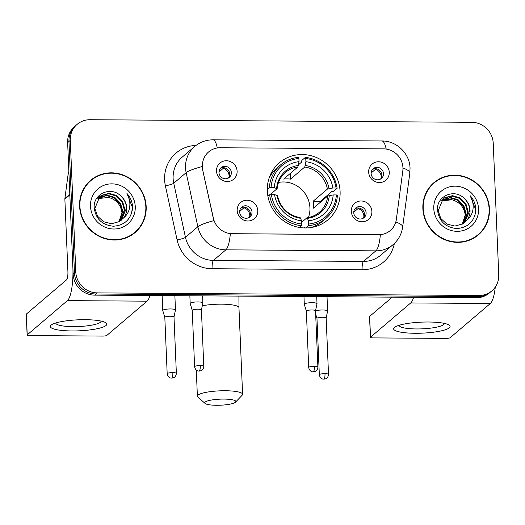 <?xml version="1.0" encoding="UTF-8"?>
<svg xmlns="http://www.w3.org/2000/svg" width="525" height="525" viewBox="0 0 525 525"><rect width="100%" height="100%" fill="white"/><g stroke="black" fill="none" stroke-linecap="round" stroke-linejoin="round"><path stroke-width="0.79" d="M267.317 191.008A37.465 35.648 49.6 0 0 289.551 224.339A37.465 35.648 49.6 0 0 327.994 219.778A37.465 35.648 49.6 0 0 340.095 191.5A37.465 35.648 49.6 0 0 317.868 158.169A37.465 35.648 49.6 0 0 279.425 162.73A37.465 35.648 49.6 0 0 267.317 191.008M371.89 211.45A10.605 10.087 -130.4 0 1 362.027 221.773A10.605 10.087 -130.4 0 1 351.291 211.312A10.605 10.087 -130.4 0 1 361.154 200.99A10.605 10.087 -130.4 0 1 371.89 211.45M353.758 212.75A6.359 6.051 49.6 0 0 364.061 217.632A6.359 6.051 49.6 0 0 362.342 207.172A6.359 6.051 49.6 0 0 353.758 212.75M257.782 210.683A10.605 10.087 -130.4 0 1 247.918 220.999A10.605 10.087 -130.4 0 1 237.182 210.538A10.605 10.087 -130.4 0 1 247.045 200.222A10.605 10.087 -130.4 0 1 257.782 210.683M239.649 211.975A6.359 6.051 49.6 0 0 249.952 216.864A6.359 6.051 49.6 0 0 248.233 206.404A6.359 6.051 49.6 0 0 239.649 211.975M389.261 172.239A10.605 10.087 -130.4 0 1 379.398 182.556A10.605 10.087 -130.4 0 1 368.662 172.102A10.605 10.087 -130.4 0 1 378.525 161.779A10.605 10.087 -130.4 0 1 389.261 172.239M371.129 173.539A6.359 6.051 49.6 0 0 381.432 178.421A6.359 6.051 49.6 0 0 379.713 167.961A6.359 6.051 49.6 0 0 371.129 173.539M237.11 171.209A10.605 10.087 -130.4 0 1 227.246 181.532A10.605 10.087 -130.4 0 1 216.51 171.071A10.605 10.087 -130.4 0 1 226.373 160.748A10.605 10.087 -130.4 0 1 237.11 171.209M218.977 172.508A6.359 6.051 49.6 0 0 229.281 177.391A6.359 6.051 49.6 0 0 227.561 166.93A6.359 6.051 49.6 0 0 218.977 172.508M355.051 208.733A6.359 6.051 -130.4 0 1 363.169 218.262M240.942 207.959A6.359 6.051 -130.4 0 1 249.053 217.488M372.422 169.516A6.359 6.051 -130.4 0 1 380.54 179.045M220.27 168.486A6.359 6.051 -130.4 0 1 228.388 178.014M202.867 169.582A19.084 18.158 -130.4 0 1 202.447 166.333A19.084 18.158 -130.4 0 1 208.615 151.928A19.084 18.158 -130.4 0 1 220.205 147.761L383.611 148.864A19.084 18.158 -130.4 0 1 402.793 170.94L396.349 219.365A19.084 18.158 -130.4 0 1 390.324 230.527A19.084 18.158 -130.4 0 1 378.742 234.695L232.28 233.704A19.084 18.158 -130.4 0 1 213.373 218.124L202.63 169.792L202.407 163.682M79.57 206.207A34.282 32.622 49.6 0 0 99.914 236.709A34.282 32.622 49.6 0 0 135.096 232.536A34.282 32.622 49.6 0 0 146.173 206.66A34.282 32.622 49.6 0 0 125.829 176.157A34.282 32.622 49.6 0 0 90.648 180.331A34.282 32.622 49.6 0 0 79.57 206.207M134.426 233.087A34.282 32.622 49.6 0 0 138.679 228.395M422.868 208.53A34.282 32.622 49.6 0 0 443.212 239.032A34.282 32.622 49.6 0 0 478.393 234.859A34.282 32.622 49.6 0 0 489.471 208.983A34.282 32.622 49.6 0 0 469.127 178.48A34.282 32.622 49.6 0 0 433.945 182.654A34.282 32.622 49.6 0 0 422.868 208.53M477.724 235.41A34.282 32.622 49.6 0 0 481.976 230.711M77.142 124.353L74.498 126.61A21.203 20.18 49.6 0 0 67.646 142.616L73.159 274.221A21.203 20.18 49.6 0 0 94.631 295.135L476.378 297.721L477.697 296.592A21.203 20.18 49.6 0 0 490.573 291.959A21.203 20.18 49.6 0 1 477.697 296.592L95.95 294.013L477.697 296.592L479.023 295.463A21.203 20.18 49.6 0 0 491.899 290.83A21.203 20.18 49.6 0 0 498.75 274.824L493.231 143.22A21.203 20.18 49.6 0 0 471.765 122.305L90.018 119.72A21.203 20.18 49.6 0 0 77.142 124.353A21.203 20.18 49.6 0 0 70.291 140.359L75.803 271.963A21.203 20.18 49.6 0 0 97.276 292.884L479.023 295.463M73.159 274.221L74.484 273.092A21.203 20.18 49.6 0 0 95.95 294.013A21.203 20.18 49.6 0 1 74.484 273.092L68.965 141.487L74.484 273.092L75.803 271.963M75.817 125.482A21.203 20.18 49.6 0 0 68.965 141.487A21.203 20.18 49.6 0 1 75.817 125.482M395.811 221.957A24.741 5.775 7.6 0 1 402.649 227.03C401.632 234.084 398.429 239.964 393.048 244.67A28.271 26.906 -130.4 0 1 375.88 250.852A24.741 5.873 90.4 0 0 380.363 234.747L230.344 233.737A24.741 5.873 -89.6 0 1 225.868 249.834A28.271 26.906 -130.4 0 1 197.859 226.754A24.741 3.734 -12.2 0 1 213.826 220.671L202.63 169.792M438.605 179.78A34.282 32.622 49.6 0 0 433.289 183.225M95.307 177.457A34.282 32.622 49.6 0 0 89.992 180.902M476.378 297.721A21.203 20.18 49.6 0 0 489.254 293.088L491.899 290.83M90.877 180.6A33.928 32.288 49.6 0 0 79.912 206.207A33.928 32.288 49.6 0 0 100.045 236.394A33.928 32.288 49.6 0 0 134.866 232.267A33.928 32.288 49.6 0 0 145.825 206.653A33.928 32.288 49.6 0 0 125.698 176.472A33.928 32.288 49.6 0 0 90.877 180.6L89.552 181.729A33.928 32.288 49.6 0 0 85.746 185.601M98.746 197.571L107.12 195.116L114.791 197.413L120.533 203.332L122.771 211.326L119.247 221.655M98.51 197.827L106.595 195.562L114.266 197.859L120.008 203.779L122.246 211.772L118.945 221.826M123.532 217.98A15.973 15.199 49.6 0 0 126.735 207.946A15.973 15.199 49.6 0 0 120.888 196.081C111.11 185.804 93.286 193.837 94.178 207.309C95.478 218.649 101.863 224.956 113.341 226.229C124.55 225.396 130.974 219.384 132.608 208.182L132.589 207.007C132.32 201.876 130.436 197.354 126.945 193.449C129.458 197.82 130.344 202.499 129.609 207.487C128.894 211.726 126.866 215.224 123.532 217.98L119.431 221.55L111.582 223.742L103.563 221.74L97.466 216.123L94.887 208.432L99.75 196.626L101.725 195.221L109.22 193.325L116.891 195.628L122.64 201.541L124.871 209.534L120.422 220.9M99.487 196.855L101.2 195.674L108.695 193.777L116.366 196.074L122.115 201.994L124.346 209.98L120.133 221.097M120.888 196.081C124.432 199.441 126.282 203.477 126.446 208.195L121.249 220.277M90.49 206.279A23.041 21.925 49.6 0 0 113.82 229.012A23.041 21.925 49.6 0 0 135.253 206.581A23.041 21.925 49.6 0 0 111.923 183.855A23.041 21.925 49.6 0 0 90.49 206.279M97.834 198.627L108.623 197.446A15.973 15.199 49.6 0 0 97.729 198.758M108.623 197.446C116.412 199.631 120.868 204.809 121.997 212.979M129.111 236.532A33.928 32.288 49.6 0 0 133.54 233.389L134.866 232.267M126.945 193.449L132.346 207.218L131.663 213.098M71.938 330.953A28.271 5.519 -2.4 0 1 51.955 324.535A28.271 5.519 -2.4 0 1 85.168 319.692A28.271 5.519 -2.4 0 1 104.993 322.311A28.271 5.519 -2.4 0 1 99.724 328.125A28.271 5.519 -2.4 0 1 71.938 330.953M55.821 322.96A22.621 4.41 177.6 0 0 55.821 323.072A22.621 4.41 177.6 0 0 73.126 326.629A22.621 4.41 177.6 0 0 101.017 321.175A22.621 4.41 177.6 0 0 101.01 321.07M69.864 194.263A3.537 3.36 49.6 0 0 69.832 194.867L72.87 267.291A28.271 6.713 90.4 0 1 67.417 300.628L27.221 334.858A3.537 0.689 177.6 0 0 27.123 335.029A3.537 0.689 177.6 0 0 29.827 335.587L102.605 336.079A3.537 0.689 177.6 0 0 106.864 335.396L147.059 301.173L67.417 300.628M149.96 295.509A28.271 6.713 90.4 0 1 147.059 301.173M27.123 335.029L26.25 314.245A3.537 0.689 -2.4 0 1 26.348 314.075L66.544 279.851A7.068 1.68 -89.6 0 0 67.909 271.517L64.87 199.093A3.537 3.36 -130.4 0 1 64.897 198.489L68.158 173.972A3.537 3.36 -130.4 0 1 68.887 172.298M434.175 182.923A33.928 32.288 49.6 0 0 423.216 208.53A33.928 32.288 49.6 0 0 443.343 238.718A33.928 32.288 49.6 0 0 478.163 234.59A33.928 32.288 49.6 0 0 489.129 208.976A33.928 32.288 49.6 0 0 468.996 178.795A33.928 32.288 49.6 0 0 434.175 182.923L432.849 184.052A33.928 32.288 49.6 0 0 429.043 187.924M442.043 199.894L450.417 197.439L458.089 199.736L463.837 205.656L466.069 213.642L462.545 223.978M441.807 200.15L449.892 197.886L457.564 200.183L463.312 206.102L465.544 214.095L462.243 224.149M466.83 220.303A15.973 15.199 49.6 0 0 470.033 210.269A15.973 15.199 49.6 0 0 464.185 198.404C454.407 188.127 436.59 196.16 437.476 209.632C438.775 220.973 445.161 227.279 456.638 228.552C467.847 227.719 474.272 221.707 475.906 210.505L475.886 209.331C475.617 204.199 473.734 199.677 470.242 195.773C472.756 200.143 473.642 204.822 472.907 209.81C472.192 214.049 470.164 217.547 466.83 220.303L462.728 223.873L454.88 226.065L446.86 224.063L440.764 218.446L438.185 210.755L443.048 198.949L445.023 197.544L452.517 195.648L460.189 197.951L465.938 203.864L468.169 211.857L463.719 223.223M442.785 199.172L444.498 197.991L451.992 196.101L459.664 198.398L465.413 204.31L467.644 212.303L463.431 223.42M464.185 198.404C467.729 201.764 469.58 205.8 469.744 210.512L464.546 222.6M433.788 208.602A23.041 21.925 49.6 0 0 457.117 231.335A23.041 21.925 49.6 0 0 478.551 208.904A23.041 21.925 49.6 0 0 455.221 186.172A23.041 21.925 49.6 0 0 433.788 208.602M441.131 200.95L451.92 199.769A15.973 15.199 49.6 0 0 441.026 201.082M451.92 199.769C459.71 201.954 464.166 207.132 465.294 215.302M472.408 238.855A33.928 32.288 49.6 0 0 476.844 235.712L478.163 234.59M470.242 195.773L475.643 209.541L474.961 215.421M216.641 405.28A15.553 3.032 177.6 0 0 235.528 402.143A15.553 3.032 177.6 0 0 223.919 399.079A15.553 3.032 177.6 0 0 205.078 403.423A15.553 3.032 177.6 0 0 216.641 405.28M205.078 403.423L197.879 397.058A22.621 4.41 -2.4 0 1 197.387 396.198A22.621 4.41 -2.4 0 1 225.277 390.744A22.621 4.41 -2.4 0 1 242.589 394.308A22.621 4.41 -2.4 0 1 242.169 395.2L235.528 402.143M308.418 217.514A26.152 24.885 49.6 0 0 309.927 207.769A26.152 24.885 49.6 0 0 278.539 182.418M308.516 224.07L308.241 225.743A35.057 33.364 49.6 0 0 326.104 218.229A35.057 33.364 49.6 0 0 337.404 195.228L336.354 194.939A33.646 32.018 49.6 0 1 308.516 224.07L308.378 220.861A30.391 28.921 49.6 0 0 333.178 194.919L327.692 196.028L313.478 208.13A26.152 24.885 49.6 0 0 313.563 204.665A26.152 24.885 49.6 0 0 313.182 201.2L327.397 189.098L332.889 187.989A30.391 28.921 49.6 0 0 305.904 161.7L305.767 158.491A33.646 32.018 49.6 0 1 336.066 188.016L337.116 188.304A35.057 33.364 49.6 0 0 305.379 157.382L305.767 158.491M301.58 222.318L307.013 217.744C311.692 217.094 315.794 215.283 319.331 212.303A26.152 24.885 49.6 0 0 327.692 196.028M298.535 164.719L301.632 162.081L301.836 160.394L305.379 157.382M337.116 188.304L333.572 191.317L331.859 191.533L320.447 201.252A33.574 31.953 -130.4 0 1 320.558 202.099M304.421 227.948L304.375 227.515L303.89 227.929M310.892 227.555A35.057 33.364 49.6 0 0 322.567 221.248L326.104 218.229M308.241 225.743L305.629 227.968M299.329 227.443L301.376 225.698L301.652 224.018A33.646 32.018 49.6 0 1 271.353 194.499L269.64 194.775A35.057 33.364 49.6 0 0 301.376 225.698M269.64 194.775L267.908 196.245M336.066 188.016L332.889 187.989M333.178 194.919L336.354 194.939M271.353 194.499L274.529 194.519A30.391 28.921 49.6 0 0 301.514 220.815L301.652 224.018M305.904 161.7L304.743 167.022L290.528 179.123L290.292 173.434M306.869 217.809L307.499 218.334L308.378 220.861M277.344 195.687L274.529 194.519M301.514 220.815L300.635 218.288L300.005 217.763M267.284 189.604L269.351 187.845L271.064 187.576A33.646 32.018 49.6 0 1 298.902 158.445L298.515 157.336A35.057 33.364 49.6 0 0 280.652 164.843L277.108 167.856A35.057 33.364 49.6 0 0 269.017 178.375M280.652 164.843A35.057 33.364 49.6 0 0 269.351 187.845M298.902 158.445L299.033 161.654A30.391 28.921 49.6 0 0 274.24 187.596L271.064 187.576M290.528 179.123A26.152 24.885 -130.4 0 0 283.664 179.077L297.878 166.976L299.033 161.654M274.24 187.596L277.056 188.757L270.08 194.703M298.417 165.454A27.188 25.869 49.6 0 0 276.629 188.252L277.056 188.757M320.447 201.252L313.182 201.2M223.368 167.724L223.269 168.328L218.977 171.983M229.005 177.076A7.777 7.396 49.6 0 0 229.071 175.698A7.777 7.396 49.6 0 0 223.269 168.328M173.992 317.002A4.594 0.899 177.6 0 0 173.998 316.956L175.468 310.019A6.359 1.24 177.6 0 0 175.475 309.953A6.359 1.24 177.6 0 0 170.605 308.956A6.359 1.24 177.6 0 0 162.94 310.183A6.359 1.24 177.6 0 0 162.763 310.485A6.359 1.24 177.6 0 0 162.77 310.551L164.817 317.363M172.843 372.612A4.594 0.899 177.6 0 0 167.18 373.721C167.869 377.764 171.262 378.249 170.848 378.033L171.741 378.125A4.594 1.089 90.4 0 0 171.957 378.033A4.594 1.089 -89.6 0 0 172.843 372.612A4.594 0.899 177.6 0 1 176.361 373.341L173.998 316.956A4.594 0.899 177.6 0 0 170.481 316.234A4.594 0.899 177.6 0 0 164.942 317.12A4.594 0.899 177.6 0 0 164.817 317.343A4.594 0.899 177.6 0 0 164.824 317.382M375.519 168.755L375.421 169.358L371.129 173.014M381.157 178.106A7.777 7.396 49.6 0 0 381.222 176.728A7.777 7.396 49.6 0 0 375.421 169.358M324.995 373.642A4.594 0.899 177.6 0 0 319.331 374.752C320.02 378.794 323.413 379.28 323 379.063L323.892 379.155A4.594 1.089 90.4 0 0 324.109 379.063A4.594 1.089 -89.6 0 0 324.995 373.642A4.594 0.899 177.6 0 1 328.512 374.364L326.15 317.986A4.594 0.899 177.6 0 1 326.143 318.032L327.62 311.049A6.359 1.24 177.6 0 0 327.62 310.984A6.359 1.24 177.6 0 0 322.757 309.986A6.359 1.24 177.6 0 0 315.545 310.944M326.15 317.986A4.594 0.899 177.6 0 0 322.632 317.264A4.594 0.899 177.6 0 0 317.093 318.15A4.594 0.899 177.6 0 0 316.969 318.373A4.594 0.899 177.6 0 0 316.975 318.412M244.033 207.198L243.941 207.802L239.643 211.457M249.67 216.543A7.777 7.396 49.6 0 0 249.736 215.171A7.777 7.396 49.6 0 0 243.941 207.802M201.423 309.953L202.886 302.991A6.359 1.24 177.6 0 0 202.893 302.932A6.359 1.24 177.6 0 0 198.03 301.928A6.359 1.24 177.6 0 0 190.358 303.155A6.359 1.24 177.6 0 0 190.181 303.463A6.359 1.24 177.6 0 0 190.194 303.522L192.242 310.334M201.416 309.973A4.594 0.899 177.6 0 0 201.423 309.927A4.594 0.899 177.6 0 0 197.905 309.205A4.594 0.899 177.6 0 0 192.367 310.091A4.594 0.899 177.6 0 0 192.242 310.314A4.594 0.899 177.6 0 0 192.248 310.36M358.148 207.966L358.05 208.576L353.758 212.231M363.786 217.317A7.777 7.396 49.6 0 0 363.851 215.939A7.777 7.396 49.6 0 0 358.05 208.576M314.377 366.358A4.594 0.899 177.6 0 0 308.713 367.467C309.402 371.51 312.795 371.995 312.388 371.779L313.274 371.871A4.594 1.089 90.4 0 0 313.491 371.779A4.594 1.089 -89.6 0 0 314.377 366.358A4.594 0.899 177.6 0 1 317.894 367.08L315.532 310.702A4.594 0.899 177.6 0 1 315.525 310.748L317.002 303.765A6.359 1.24 177.6 0 0 317.008 303.699A6.359 1.24 177.6 0 0 312.139 302.702A6.359 1.24 177.6 0 0 304.474 303.929A6.359 1.24 177.6 0 0 304.297 304.231A6.359 1.24 177.6 0 0 304.303 304.297L306.351 311.108A4.594 0.899 177.6 0 0 306.357 311.128M315.532 310.702A4.594 0.899 177.6 0 0 312.014 309.98A4.594 0.899 177.6 0 0 306.475 310.866A4.594 0.899 177.6 0 0 306.351 311.089L308.713 367.467M415.236 333.277A28.271 5.519 -2.4 0 1 395.253 326.858A28.271 5.519 -2.4 0 1 428.472 322.009A28.271 5.519 -2.4 0 1 448.291 324.634A28.271 5.519 -2.4 0 1 443.021 330.448A28.271 5.519 -2.4 0 1 415.236 333.277M399.125 325.283A22.621 4.41 177.6 0 0 399.118 325.395A22.621 4.41 177.6 0 0 416.423 328.952A22.621 4.41 177.6 0 0 444.321 323.498A22.621 4.41 177.6 0 0 444.308 323.387M413.615 297.294A28.271 6.713 90.4 0 1 410.714 302.951L370.519 337.181A3.537 0.689 177.6 0 0 370.42 337.352A3.537 0.689 177.6 0 0 373.124 337.903L445.902 338.395A3.537 0.689 177.6 0 0 450.161 337.719L490.357 303.489L410.714 302.951M495.278 287.083A28.271 6.713 90.4 0 1 490.357 303.489M370.42 337.352L369.548 316.568A3.537 0.689 -2.4 0 1 369.646 316.398L392.254 297.15M394.373 243.469A35.339 33.633 -130.4 0 1 362.112 269.745L212.093 268.734A35.339 33.633 -130.4 0 1 177.089 239.886A7.068 1.07 167.8 0 0 185.456 237.32L197.859 226.754L186.152 172.666A28.271 26.906 -130.4 0 1 185.535 167.849A28.271 26.906 -130.4 0 1 194.67 146.508L182.26 157.073A28.271 26.906 49.6 0 0 173.125 178.415A28.271 26.906 49.6 0 0 173.749 183.232L185.456 237.32A28.271 26.906 49.6 0 0 213.458 260.4L363.477 261.411A28.271 26.906 49.6 0 0 380.645 255.235L393.048 244.67M202.25 166.543A24.741 3.734 -12.2 0 0 186.152 172.666L173.749 183.232A7.068 1.07 167.8 0 1 165.382 185.798A35.339 33.633 -130.4 0 1 196.061 145.399M386.203 149.067A24.741 5.873 -89.6 0 0 381.924 140.976L213.019 139.834A24.741 5.873 90.4 0 1 217.311 147.971M362.112 269.745A7.068 1.68 -89.6 0 1 363.477 261.411L375.88 250.852L225.868 249.834L213.458 260.4A7.068 1.68 -89.6 0 0 212.093 268.734M402.944 167.974A24.741 5.775 7.6 0 1 409.828 173.066L402.649 227.03M177.089 239.886L165.382 185.798M70.291 140.359L67.646 142.616M97.276 292.884L94.631 295.135M69.832 194.867L64.87 199.093M26.348 314.075L27.221 334.858M64.897 198.489L69.812 194.309M68.933 173.316L68.158 173.972M238.914 296.113L238.96 307.722A22.621 4.41 177.6 0 0 221.655 304.165A22.621 4.41 177.6 0 0 202.302 305.78M328.998 188.606A27.188 25.869 49.6 0 0 305.281 165.5M307.499 218.334A27.188 25.869 49.6 0 0 329.287 195.536M276.918 195.182A27.188 25.869 49.6 0 0 300.635 218.288M327.397 189.098A26.152 24.885 49.6 0 0 304.743 167.022M297.878 166.976A26.152 24.885 49.6 0 0 285.416 172.482C280.613 176.662 277.863 182.037 277.154 188.606M200.268 365.59A4.594 0.899 177.6 0 0 194.604 366.693C195.293 370.735 198.686 371.221 198.273 371.004L199.159 371.096A4.594 1.089 90.4 0 0 199.382 371.004A4.594 1.089 -89.6 0 0 200.268 365.59A4.594 0.899 177.6 0 1 203.785 366.312L201.423 309.927M369.646 316.398L370.519 337.181M409.828 173.066L410.051 168.171C409.762 153.517 396.605 140.759 381.924 140.976M213.019 139.834C206.108 139.86 199.992 142.085 194.67 146.508M238.96 307.722L242.589 394.308M269.902 175.947L270.756 175.212M300.202 217.691C287.963 215.198 280.376 207.802 277.443 195.497M313.432 227.069L314.291 226.341M196.291 370.066L197.387 396.198M174.877 295.68L175.475 309.953M162.14 295.595L162.763 310.485M167.18 373.721L164.817 317.343M176.361 373.341C176.085 377.062 173.23 378.007 173.46 377.803L171.741 378.125M327.022 296.71L327.62 310.984M319.331 374.752L316.969 318.373L315.676 314.081M328.512 374.364C328.237 378.092 325.382 379.037 325.605 378.833L323.892 379.155M202.598 295.87L202.893 302.932M189.86 295.778L190.181 303.463M194.604 366.693L192.242 310.314M203.785 366.312C203.51 370.04 200.655 370.978 200.878 370.775L199.159 371.096M316.713 296.638L317.008 303.699M303.975 296.553L304.297 304.231M317.894 367.08C317.618 370.808 314.764 371.752 314.993 371.549L313.274 371.871"/></g></svg>
